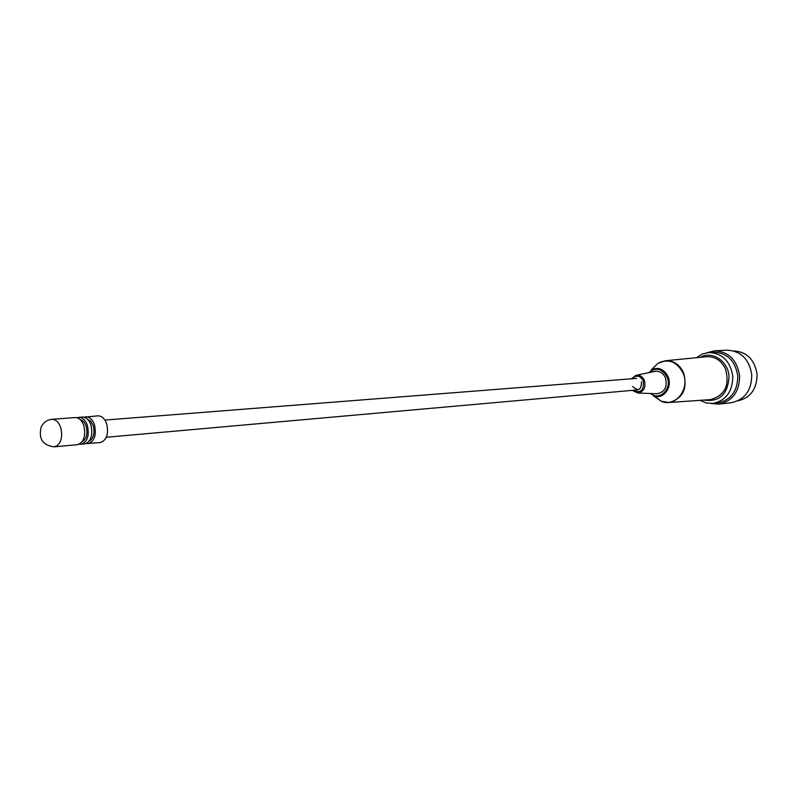 <?xml version="1.0" encoding="UTF-8"?>
<svg xmlns="http://www.w3.org/2000/svg" width="797" height="797" viewBox="0 0 797 797"><rect width="100%" height="100%" fill="white"/><g stroke="black" fill="none" stroke-linecap="round" stroke-linejoin="round"><path stroke-width="1.2" d="M54.256 446.828L77.379 444.696C83.864 442.375 86.016 436.039 83.844 425.698C81.852 420.278 78.933 417.568 75.107 417.558L51.954 419.312C47.153 419.83 43.586 422.32 41.255 426.764C38.256 438.679 42.59 445.364 54.256 446.828L57.105 445.732C61.528 441.668 62.724 435.61 60.702 427.561C58.699 422.071 55.79 419.322 51.954 419.312M82.021 441.877C86.554 439.037 87.929 433.847 86.156 426.285C84.811 422.5 82.818 420.268 80.158 419.571M79.122 444.238L84.472 444.039C90.958 441.727 93.11 435.421 90.938 425.12C88.955 419.73 86.036 417.04 82.211 417.03L76.91 417.718M80.935 444.367C87.421 442.046 89.573 435.73 87.401 425.409C85.409 420.009 82.499 417.299 78.664 417.289M89.125 441.219C93.628 438.37 94.992 433.199 93.219 425.708L90.738 421.224L87.271 419.033M86.206 443.59L100.203 442.594C106.688 440.293 108.85 434.046 106.688 423.845C104.706 418.515 101.797 415.845 97.961 415.835L83.994 417.18M87.989 443.72C94.484 441.408 96.636 435.112 94.464 424.831C92.482 419.461 89.573 416.771 85.737 416.761M709.997 399.636L710.336 399.616C724.752 395.701 729.843 385.539 725.599 369.121C721.464 360.593 715.178 356.448 706.74 356.707L706.401 356.747M656.339 393.748L657.027 393.768C664.828 392.114 667.637 386.794 665.465 377.798C663.174 373.046 659.737 370.894 655.144 371.342L654.467 371.482M632.688 386.535C638.397 391.686 641.336 390.092 641.515 381.753M737.972 400.801C750.625 397.783 756.991 388.926 757.07 374.241C754.649 359.616 746.889 351.846 733.788 350.939M711.203 403.521L718.914 404.109L731.198 402.744C744.787 399.785 751.641 390.44 751.76 374.69C749.13 359.019 740.802 350.839 726.794 350.152L714.451 350.849L706.949 352.712M718.914 404.109C732.592 401.12 739.496 391.656 739.616 375.716C736.946 359.845 728.558 351.557 714.451 350.849M713.026 403.412L718.067 402.854C731.078 400.024 737.643 391.028 737.763 375.855C735.232 360.762 727.253 352.882 713.823 352.234L708.762 352.523C722.231 353.181 730.231 361.101 732.782 376.274C732.662 391.526 726.077 400.572 713.026 403.412L706.301 402.993L699.955 400.343M696.389 357.723L702.197 354.057L708.762 352.523M703.811 400.074C719.422 402.276 727.84 394.445 729.056 376.573C728.279 361.081 712.1 350.481 700.234 357.345M650.541 393.519C659.567 401.379 672.509 388.557 667.079 376.931C662.028 368.433 655.931 367.009 648.788 372.667M660.275 362.147L665.575 360.722L658.153 363.243L651.169 369.938C658.242 366.66 663.851 368.872 667.996 376.573C672.977 387.282 662.945 400.303 653.341 395.82L661.341 401.25C675.487 407.905 690.401 388.747 683.029 372.946C676.882 361.619 668.593 358.391 658.153 363.243L652.793 368.383M653.65 367.556L657.884 363.502M706.74 356.707L665.575 360.722C673.644 360.483 679.662 364.528 683.627 372.837C687.711 388.826 682.86 398.709 669.082 402.505L663.612 401.987M635.348 375.517L636.285 375.287C639.881 374.939 642.581 376.642 644.365 380.398C646.078 387.501 643.876 391.716 637.769 393.021L632.28 390.371M632.838 390.321C640.668 393.628 644.145 390.46 643.279 380.797C639.971 375.397 636.165 374.72 631.872 378.774M661.032 401.04L656.18 397.753M654.367 396.179L661.341 401.25L669.082 402.505L710.336 399.616M104.905 420.069L636.644 378.396M106.34 437.264L637.61 389.892M631.254 378.824L636.285 375.287L655.144 371.342M632.22 390.371L637.769 393.021L657.027 393.768"/></g></svg>
